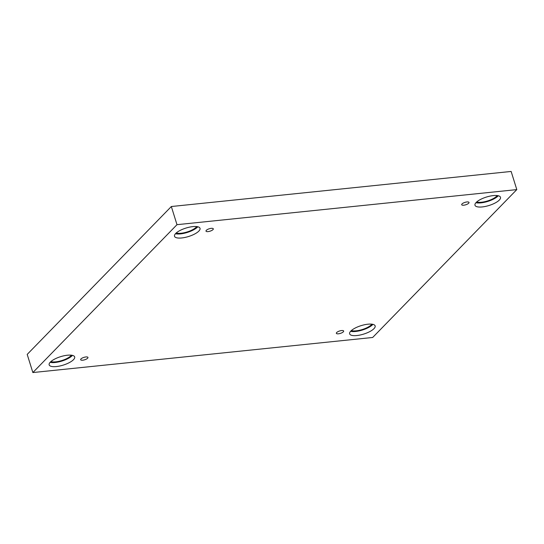 <?xml version="1.0" encoding="UTF-8"?>
<svg xmlns="http://www.w3.org/2000/svg" width="544" height="544" viewBox="0 0 544 544"><rect width="100%" height="100%" fill="white"/><g stroke="black" fill="none" stroke-linecap="round" stroke-linejoin="round"><path stroke-width="0.82" d="M32.858 372.552L372.667 337.477L516.8 189.604L511.142 171.448L171.333 206.523L27.2 354.396L32.858 372.552L176.99 224.679L171.333 206.523M466.936 201.953A3.835 1.265 -17.3 0 1 469.01 202.436A3.835 1.265 -17.3 0 1 465.732 204.789A3.835 1.265 -17.3 0 1 461.693 204.721A3.835 1.265 -17.3 0 1 463.236 203.082A3.835 1.265 -17.3 0 1 466.936 201.953M516.8 189.604L176.99 224.679M211.235 228.351A3.835 1.265 -17.3 0 1 213.309 228.834A3.835 1.265 -17.3 0 1 210.025 231.186A3.835 1.265 -17.3 0 1 205.992 231.112A3.835 1.265 -17.3 0 1 207.529 229.48A3.835 1.265 -17.3 0 1 211.235 228.351M85.884 356.952A3.835 1.265 -17.3 0 1 87.958 357.435A3.835 1.265 -17.3 0 1 84.68 359.788A3.835 1.265 -17.3 0 1 80.641 359.72A3.835 1.265 -17.3 0 1 82.185 358.081A3.835 1.265 -17.3 0 1 85.884 356.952M341.591 330.555A3.835 1.265 -17.3 0 1 343.665 331.044A3.835 1.265 -17.3 0 1 340.381 333.39A3.835 1.265 -17.3 0 1 336.348 333.322A3.835 1.265 -17.3 0 1 337.885 331.684A3.835 1.265 -17.3 0 1 341.591 330.555M192.794 226.617A13.362 4.413 -17.3 0 1 200.022 228.31A13.362 4.413 -17.3 0 1 188.578 236.504A13.362 4.413 -17.3 0 1 174.508 236.259A13.362 4.413 -17.3 0 1 179.88 230.554A13.362 4.413 -17.3 0 1 192.794 226.617M493.258 195.602A13.362 4.413 -17.3 0 1 500.494 197.295A13.362 4.413 -17.3 0 1 489.049 205.482A13.362 4.413 -17.3 0 1 474.98 205.238A13.362 4.413 -17.3 0 1 480.352 199.532A13.362 4.413 -17.3 0 1 493.258 195.602M367.914 324.204A13.362 4.413 -17.3 0 1 375.142 325.897A13.362 4.413 -17.3 0 1 363.705 334.084A13.362 4.413 -17.3 0 1 349.636 333.846A13.362 4.413 -17.3 0 1 355.001 328.141A13.362 4.413 -17.3 0 1 367.914 324.204M67.442 355.218A13.362 4.413 -17.3 0 1 74.671 356.918A13.362 4.413 -17.3 0 1 63.233 365.106A13.362 4.413 -17.3 0 1 49.164 364.861A13.362 4.413 -17.3 0 1 54.529 359.156A13.362 4.413 -17.3 0 1 67.442 355.218M71.393 355.184A11.825 3.91 -17.3 0 1 70.897 355.762A11.825 3.91 -17.3 0 1 61.152 360.754A11.825 3.91 -17.3 0 1 50.878 361.576M50.109 362.338A13.362 4.413 162.7 0 0 61.962 361.039A13.362 4.413 162.7 0 0 72.461 355.375M371.865 324.17A11.825 3.91 -17.3 0 1 371.368 324.748A11.825 3.91 -17.3 0 1 361.624 329.739A11.825 3.91 -17.3 0 1 351.349 330.562M350.581 331.316A13.362 4.413 162.7 0 0 362.433 330.018A13.362 4.413 162.7 0 0 372.932 324.36M497.216 195.568A11.825 3.91 -17.3 0 1 496.713 196.146A11.825 3.91 -17.3 0 1 486.975 201.13A11.825 3.91 -17.3 0 1 476.7 201.96M475.932 202.715A13.362 4.413 162.7 0 0 487.784 201.416A13.362 4.413 162.7 0 0 498.277 195.752M196.744 226.583A11.825 3.91 -17.3 0 1 196.241 227.161A11.825 3.91 -17.3 0 1 186.504 232.152A11.825 3.91 -17.3 0 1 176.229 232.975M175.46 233.736A13.362 4.413 162.7 0 0 187.313 232.438A13.362 4.413 162.7 0 0 197.805 226.773"/></g></svg>
